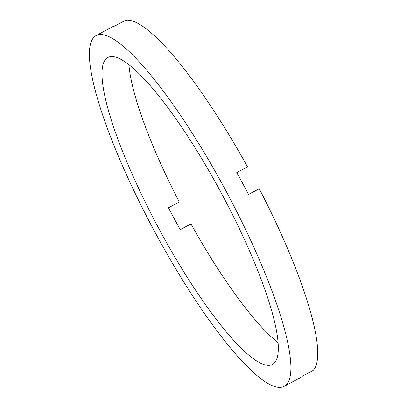 <?xml version="1.0" encoding="UTF-8"?>
<svg xmlns="http://www.w3.org/2000/svg" width="407" height="407" viewBox="0 0 407 407"><rect width="100%" height="100%" fill="white"/><g stroke="black" fill="none" stroke-linecap="round" stroke-linejoin="round"><path stroke-width="0.61" d="M278.19 342.719A174.13 35.908 61.8 0 1 191 223.942L180.276 229.701A174.13 35.908 61.8 0 1 168.523 207.779L179.243 202.02A174.13 35.908 61.8 0 1 128.922 64.81M272.441 364.423A174.13 35.908 61.8 0 1 158.379 227.686A174.13 35.908 61.8 0 1 107.758 57.56A174.13 35.908 61.8 0 1 107.87 57.504A174.13 35.908 61.8 0 1 221.932 194.241A174.13 35.908 61.8 0 1 272.553 364.367A174.13 35.908 61.8 0 1 272.441 364.423M95.986 35.648L112.073 27.01A199.008 41.036 61.8 0 1 112.195 26.943A199.008 41.036 61.8 0 1 114.662 26.109L125.381 20.35A199.008 41.036 61.8 0 1 247.492 166.834L236.767 172.593A199.008 41.036 61.8 0 1 248.524 194.521L259.244 188.762A199.008 41.036 61.8 0 1 313.095 370.431L302.376 376.19A199.008 41.036 61.8 0 1 300.402 377.645L284.32 386.279A199.008 41.036 61.8 0 1 284.193 386.35A199.008 41.036 61.8 0 1 153.841 230.077A199.008 41.036 61.8 0 1 95.986 35.648A199.008 41.036 61.8 0 1 96.113 35.582A199.008 41.036 61.8 0 1 226.47 191.855A199.008 41.036 61.8 0 1 284.32 386.279M259.244 188.762L248.484 194.439M120.864 22.777L114.367 26.17M191 223.942L180.235 229.624"/></g></svg>
